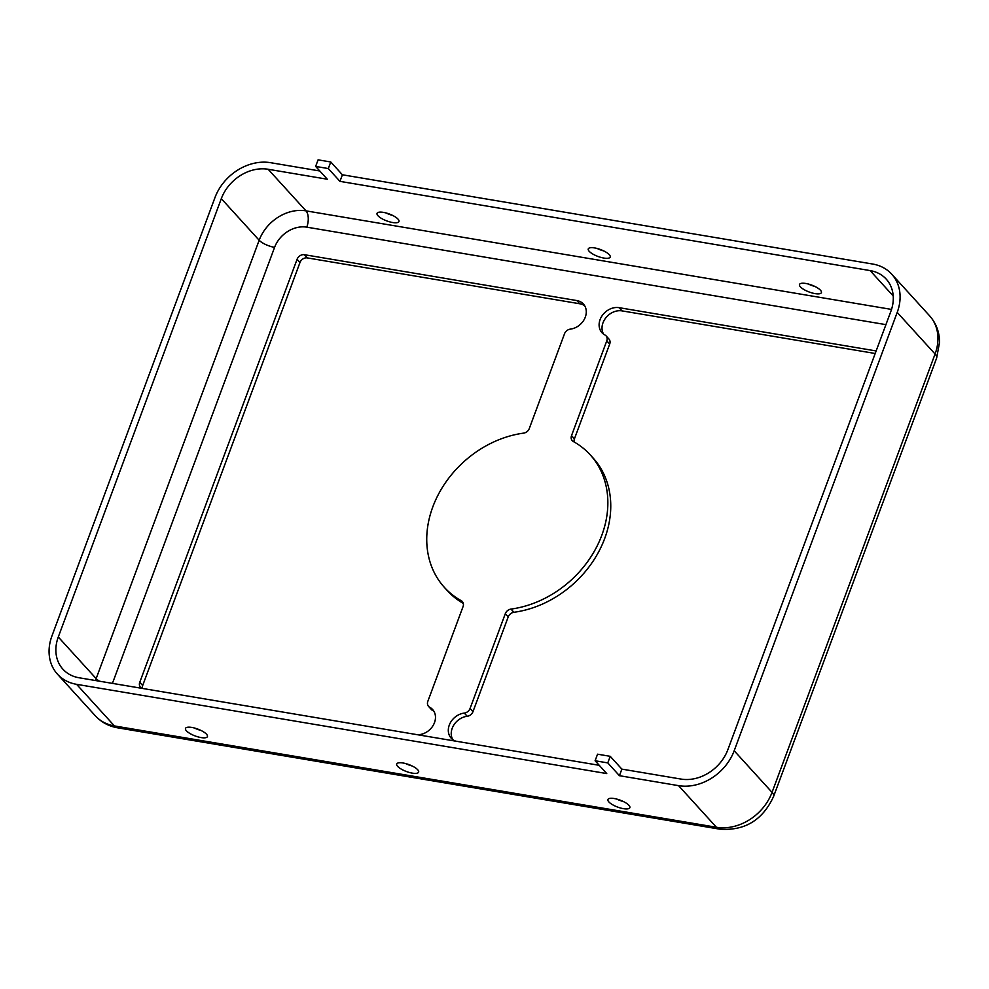 <?xml version="1.0" encoding="UTF-8"?>
<svg xmlns="http://www.w3.org/2000/svg" width="989" height="989" viewBox="0 0 989 989"><rect width="100%" height="100%" fill="white"/><g stroke="black" fill="none" stroke-linecap="round" stroke-linejoin="round"><path stroke-width="1.48" d="M800.41 286.859A11.695 3.684 20.4 0 1 799.483 284.473A11.695 3.684 20.4 0 1 808.718 284.127A11.695 3.684 20.4 0 1 820.474 290.234A11.695 3.684 20.4 0 1 821.414 292.62A11.695 3.684 20.4 0 1 812.179 292.967A11.695 3.684 20.4 0 1 800.41 286.859M589.197 251.305A11.695 3.684 20.4 0 1 588.257 248.919A11.695 3.684 20.4 0 1 597.504 248.573A11.695 3.684 20.4 0 1 609.261 254.68A11.695 3.684 20.4 0 1 610.201 257.078A11.695 3.684 20.4 0 1 600.953 257.412A11.695 3.684 20.4 0 1 589.197 251.305M608.865 801.931A11.695 3.684 20.4 0 1 607.926 799.532A11.695 3.684 20.4 0 1 617.161 799.186A11.695 3.684 20.4 0 1 628.93 805.306A11.695 3.684 20.4 0 1 629.857 807.692A11.695 3.684 20.4 0 1 620.622 808.038A11.695 3.684 20.4 0 1 608.865 801.931M397.64 766.376A11.695 3.684 20.4 0 1 396.713 763.978A11.695 3.684 20.4 0 1 405.947 763.644A11.695 3.684 20.4 0 1 417.704 769.751A11.695 3.684 20.4 0 1 418.644 772.137A11.695 3.684 20.4 0 1 409.409 772.483A11.695 3.684 20.4 0 1 397.64 766.376M186.427 730.822A11.695 3.684 20.4 0 1 185.487 728.436A11.695 3.684 20.4 0 1 194.734 728.089A11.695 3.684 20.4 0 1 206.491 734.197A11.695 3.684 20.4 0 1 207.43 736.595A11.695 3.684 20.4 0 1 198.183 736.929A11.695 3.684 20.4 0 1 186.427 730.822M377.971 215.75A11.695 3.684 20.4 0 1 377.044 213.364A11.695 3.684 20.4 0 1 386.279 213.018A11.695 3.684 20.4 0 1 398.048 219.138A11.695 3.684 20.4 0 1 398.975 221.524A11.695 3.684 20.4 0 1 389.74 221.87A11.695 3.684 20.4 0 1 377.971 215.75M141.847 688.332A6.157 4.994 137.7 0 1 140.487 687.343A6.157 4.994 137.7 0 1 139.758 682.311L297.083 259.303A6.157 4.994 137.7 0 1 304.402 254.705L576.871 300.569A16.009 12.981 137.7 0 1 583.411 304.043A16.009 12.981 137.7 0 1 584.412 319.126A16.009 12.981 137.7 0 1 570.294 329.139A6.157 4.994 -42.3 0 0 564.521 333.763L529.288 428.521A6.157 4.994 137.7 0 1 523.614 433.133A98.529 79.874 -42.3 0 0 432.811 506.887A98.529 79.874 -42.3 0 0 444.42 587.429A98.529 79.874 -42.3 0 0 461.282 600.719A6.157 4.994 137.7 0 1 462.333 601.547A6.157 4.994 137.7 0 1 463.062 606.578L427.829 701.337A6.157 4.994 -42.3 0 0 428.546 706.381A6.157 4.994 -42.3 0 0 429.683 707.246A16.009 12.981 137.7 0 1 432.613 709.521A16.009 12.981 137.7 0 1 433.083 725.543A16.009 12.981 137.7 0 1 417.494 734.728M444.42 587.429L447.337 590.631A98.529 79.874 -42.3 0 0 463.309 603.426M452.801 739.624A16.009 12.981 137.7 0 1 452.208 728.287A16.009 12.981 137.7 0 1 467.204 716.271A6.157 4.994 -42.3 0 0 472.977 711.66L508.222 616.889A6.157 4.994 137.7 0 1 513.897 612.29A98.529 79.874 -42.3 0 0 599.569 550.131A98.529 79.874 -42.3 0 0 593.079 457.994L590.173 454.792A98.529 79.874 -42.3 0 0 573.311 441.502A6.157 4.994 137.7 0 1 572.248 440.674A6.157 4.994 137.7 0 1 571.531 435.63L606.764 340.871A6.157 4.994 -42.3 0 0 606.047 335.84A6.157 4.994 -42.3 0 0 604.909 334.974A16.009 12.981 137.7 0 1 601.98 332.7A16.009 12.981 137.7 0 1 600.088 319.62A16.009 12.981 137.7 0 1 619.114 307.678L876.143 350.947M455.818 741.169A16.009 12.981 137.7 0 1 451.182 738.177A16.009 12.981 137.7 0 1 449.29 725.098A16.009 12.981 137.7 0 1 464.298 713.081A6.157 4.994 -42.3 0 0 470.072 708.458L505.305 613.699A6.157 4.994 137.7 0 1 510.979 609.088A98.529 79.874 -42.3 0 0 596.664 546.929A98.529 79.874 -42.3 0 0 590.173 454.792M603.599 334.146A16.009 12.981 137.7 0 1 602.993 322.81A16.009 12.981 137.7 0 1 622.032 310.88L875.203 353.493M328.311 168.55L330.759 161.973L318.087 159.847L315.639 166.424L328.311 168.55L339.956 181.358L870.122 270.59A39.412 31.957 137.7 0 1 886.231 279.133A39.412 31.957 137.7 0 1 890.866 311.35L727.855 749.699A39.412 31.957 137.7 0 1 681.013 779.072L621.871 769.121L619.423 775.697L678.565 785.649A46.804 37.941 137.7 0 0 734.184 750.762L897.208 312.413A46.804 37.941 137.7 0 0 891.695 274.151L929.549 315.751A46.804 37.941 137.7 0 1 935.075 354.013L772.05 792.362A46.804 37.941 137.7 0 1 716.432 827.261L114.452 725.938A46.804 37.941 137.7 0 1 95.327 715.789C101.348 722.267 108.802 726.285 117.703 727.83A19.706 9.729 -80.4 0 1 114.452 725.938L76.598 684.326A46.804 37.941 137.7 0 1 57.473 674.189A46.804 37.941 137.7 0 1 51.947 635.939L214.972 197.577A46.804 37.941 137.7 0 1 270.59 162.691L319.781 170.973M595.106 760.764L607.778 762.902L610.225 756.325L597.554 754.187L595.106 760.764L606.752 773.571L76.598 684.326M599.247 765.313L79.046 677.762A39.412 31.957 137.7 0 1 62.937 669.219A39.412 31.957 137.7 0 1 58.289 637.003L221.313 198.641A39.412 31.957 137.7 0 1 268.143 169.267L327.285 179.219L315.639 166.424M339.956 181.358L342.404 174.781L872.57 264.014A46.804 37.941 137.7 0 1 891.695 274.151M142.379 688.418A6.157 4.994 137.7 0 1 142.676 685.513L299.988 262.493A6.157 4.994 137.7 0 1 307.307 257.906L579.777 303.771A16.009 12.981 137.7 0 1 584.709 305.786M428.546 706.381L431.464 709.583A6.157 4.994 -42.3 0 0 432.589 710.448A16.009 12.981 137.7 0 1 433.911 711.264M574.189 441.996A6.157 4.994 137.7 0 1 574.436 438.832L609.681 344.073A6.157 4.994 -42.3 0 0 608.952 339.042L606.047 335.84M405.589 763.545A11.695 3.684 -159.6 0 0 412.203 766.005M194.376 727.991A11.695 3.684 -159.6 0 0 200.99 730.451M610.225 756.325L621.871 769.121M616.802 799.1A11.695 3.684 -159.6 0 0 623.429 801.56M607.778 762.902L619.423 775.697M603.76 250.934A11.695 3.684 20.4 0 1 597.146 248.474M392.546 215.392A11.695 3.684 20.4 0 1 385.92 212.932M330.759 161.973L342.404 174.781M814.973 286.489A11.695 3.684 20.4 0 1 808.359 284.028M461.282 600.719L463.062 602.672M464.298 713.081L467.204 716.271M619.114 307.678L622.032 310.88M112.437 683.374L274.583 247.361A27.099 21.968 137.7 0 1 306.788 227.161L885.921 324.639M606.764 340.871L609.681 344.073M571.531 435.63L574.436 438.832M510.979 609.088L513.897 612.29M505.305 613.699L508.222 616.889M470.072 708.458L472.977 711.66M297.083 259.303L299.988 262.493M304.402 254.705L307.307 257.906M139.758 682.311L142.676 685.513M429.683 707.246L432.589 710.448M576.871 300.569L579.777 303.771M274.583 247.361A12.313 3.869 20.4 0 1 259.167 240.253L221.313 198.641M99.469 681.198A12.313 3.869 20.4 0 1 96.156 678.602L259.167 240.253A39.412 31.957 137.7 0 1 306.009 210.867L268.143 169.267M306.788 227.161A12.313 6.082 99.6 0 0 306.009 210.867L891.534 309.421M95.488 680.531A39.412 31.957 137.7 0 1 96.156 678.602L58.289 637.003M893.215 295.971L870.122 270.59M117.703 727.83L719.683 829.153A19.706 9.729 -80.4 0 1 716.432 827.261L678.565 785.649M719.683 829.153C744.754 831.02 762.742 820.104 773.621 796.392A19.706 6.194 -159.6 0 0 772.05 792.362L734.184 750.762M929.549 315.751C936.15 323.205 939.476 332.044 939.55 342.268L936.645 358.043A19.706 6.194 -159.6 0 0 935.075 354.013L897.208 312.413M57.473 674.189L95.327 715.789M936.645 358.043L773.621 796.392"/></g></svg>
